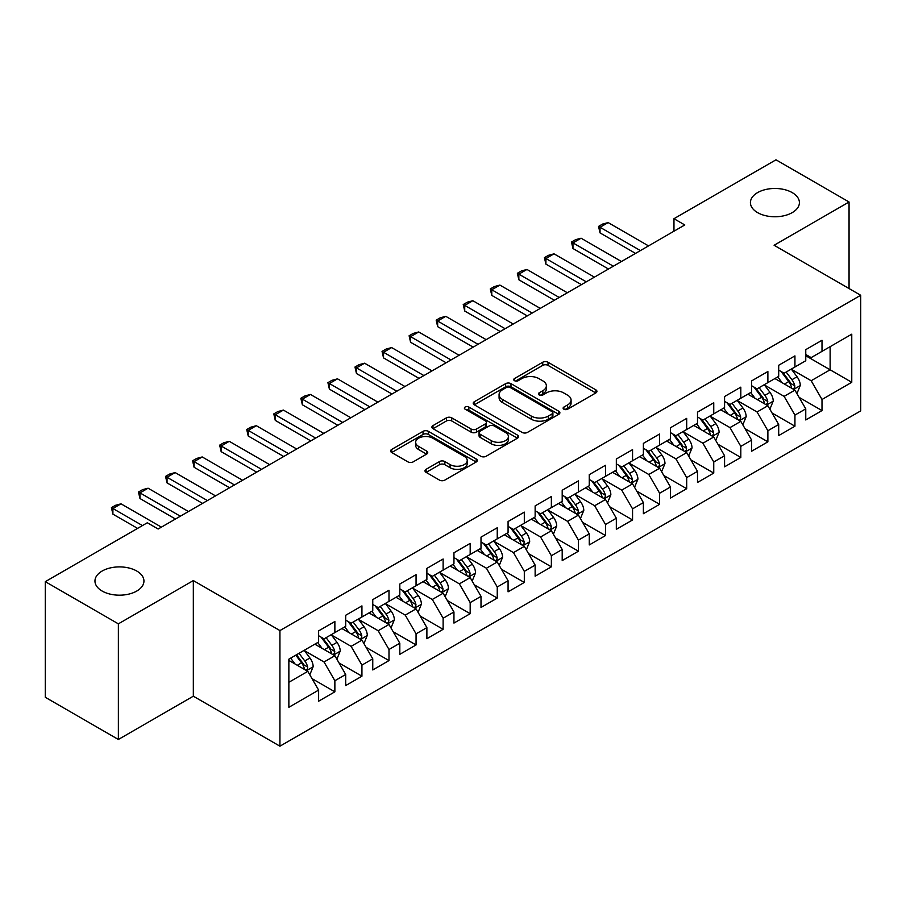 <?xml version="1.0" encoding="UTF-8"?>
<svg xmlns="http://www.w3.org/2000/svg" width="906" height="906" viewBox="0 0 906 906"><rect width="100%" height="100%" fill="white"/><g stroke="black" fill="none" stroke-linecap="round" stroke-linejoin="round"><path stroke-width="1.36" d="M563.894 409.218A2.627 1.518 0 0 0 567.62 409.218L595.842 392.921A3.76 2.174 0 0 0 596.941 391.392A3.76 2.174 0 0 0 595.842 389.852L548.028 362.253A3.76 2.174 0 0 0 542.717 362.253L514.495 378.549A2.627 1.518 0 0 0 513.713 379.614A2.627 1.518 0 0 0 514.495 380.69A2.627 1.518 0 0 0 518.209 380.69L521.856 378.583A12.016 6.942 0 0 1 538.866 378.583L542.841 380.882A12.016 6.942 0 0 1 546.363 385.786A12.016 6.942 0 0 1 542.841 390.701L539.195 392.808A2.627 1.518 0 0 0 538.424 393.884A2.627 1.518 0 0 0 539.195 394.959A2.627 1.518 0 0 0 542.909 394.959L546.567 392.842A12.016 6.942 0 0 1 563.566 392.842L567.552 395.152A12.016 6.942 0 0 1 571.074 400.056A12.016 6.942 0 0 1 567.552 404.959L563.894 407.066A2.627 1.518 0 0 0 563.124 408.142A2.627 1.518 0 0 0 563.894 409.218L563.894 407.066M136.772 571.04A24.496 14.145 0 0 0 110.079 567.971A24.496 14.145 0 0 0 94.96 581.04A24.496 14.145 0 0 0 102.129 591.04A24.496 14.145 0 0 0 128.822 594.11A24.496 14.145 0 0 0 143.941 581.04A24.496 14.145 0 0 0 136.772 571.04M792.229 192.616A24.496 14.145 0 0 0 765.536 189.547A24.496 14.145 0 0 0 750.417 202.616A24.496 14.145 0 0 0 757.586 212.616A24.496 14.145 0 0 0 784.29 215.685A24.496 14.145 0 0 0 799.409 202.616A24.496 14.145 0 0 0 792.229 192.616M426.103 469.297A3.76 2.174 0 0 0 424.993 470.837A3.76 2.174 0 0 0 426.103 472.366L439.512 480.112A3.76 2.174 0 0 0 444.823 480.112L476.171 462.015A3.76 2.174 0 0 0 477.269 460.475A3.76 2.174 0 0 0 476.171 458.946L428.357 431.335A3.76 2.174 0 0 0 423.045 431.335L391.698 449.433A3.76 2.174 0 0 0 390.599 450.973A3.76 2.174 0 0 0 391.698 452.502L407.904 461.856A3.76 2.174 0 0 0 413.215 461.856L426.624 454.11A3.76 2.174 0 0 0 427.734 452.581A3.76 2.174 0 0 0 426.624 451.052L418.595 446.409A10.045 5.798 0 0 1 415.65 442.309A10.045 5.798 0 0 1 421.856 436.941A10.045 5.798 0 0 1 432.808 438.198L464.28 456.375A10.045 5.798 0 0 1 467.224 460.475A10.045 5.798 0 0 1 461.018 465.843A10.045 5.798 0 0 1 450.067 464.585L444.823 461.55A3.76 2.174 0 0 0 439.512 461.55L426.103 469.297L426.103 472.366M118.369 623.849L118.369 739.477L193.329 696.193L193.329 580.576L118.369 623.849L45.3 581.663L147.327 522.762L158.154 529.013L684.789 224.96L673.962 218.708L673.962 231.211M193.329 580.576L279.931 630.576L860.7 295.265L860.7 410.894L279.931 746.193L279.931 630.576M849.058 288.55L849.058 201.993L774.098 245.266L860.7 295.265M849.058 201.993L775.989 159.807L673.962 218.708M522.128 432.411A3.76 2.174 0 0 0 527.439 432.411L558.787 414.314A3.76 2.174 0 0 0 559.885 412.785A3.76 2.174 0 0 0 558.787 411.245L510.973 383.646A3.76 2.174 0 0 0 505.661 383.646L474.314 401.743A3.76 2.174 0 0 0 473.215 403.272A3.76 2.174 0 0 0 474.314 404.812L522.128 432.411M466.194 409.784A2.627 1.518 0 0 1 468.866 410.158L468.866 407.032L517.473 435.095A3.76 2.174 0 0 1 518.583 436.635A3.76 2.174 0 0 1 517.473 438.164L486.137 456.262A3.76 2.174 0 0 1 480.814 456.262L433 428.651L433 425.594A3.76 2.174 0 0 0 431.902 427.122A3.76 2.174 0 0 0 433 428.651M433 425.594L446.42 417.847A3.76 2.174 0 0 1 451.732 417.847L471.12 429.036A3.76 2.174 0 0 0 476.431 429.036L485.333 423.906A3.76 2.174 0 0 0 486.431 422.366A3.76 2.174 0 0 0 485.333 420.837L465.152 409.184A2.627 1.518 0 0 1 464.382 408.108A2.627 1.518 0 0 1 466.001 406.703A2.627 1.518 0 0 1 468.866 407.032M805.762 355.741L830.123 369.795L830.123 346.67L851.765 334.178L822.002 351.358L822.002 340.271L805.762 349.648L805.762 360.735L794.936 366.987L794.936 355.888L778.696 365.265L778.696 376.364L767.88 382.615L767.88 371.517L751.64 380.894L751.64 391.981L740.814 398.232L740.814 387.145L724.573 396.522L724.573 407.609L713.747 413.861L713.747 402.762L697.507 412.139L697.507 423.238L686.691 429.489L686.691 418.391L670.451 427.768L670.451 438.855L659.625 445.106L659.625 434.019L643.385 443.385L643.385 454.484L632.558 460.735L632.558 449.636L616.329 459.014L616.329 470.112L605.502 476.363L605.502 465.265L589.262 474.642L589.262 485.729L578.436 491.981L578.436 480.893L562.196 490.259L562.196 501.358L551.369 507.609L551.369 496.511L535.14 505.888L535.14 516.986L524.314 523.226L524.314 512.139L508.073 521.516L508.073 532.603L497.247 538.855L497.247 527.768L481.007 537.133L481.007 548.232L470.18 554.483L470.18 543.385L453.951 552.762L453.951 563.86L443.125 570.101L443.125 559.013L426.885 568.39L426.885 579.478L416.058 585.729L416.058 574.642L399.818 584.008L399.818 595.106L388.991 601.358L388.991 590.259L372.762 599.636L372.762 610.735L361.936 616.975L361.936 605.888L345.696 615.265L345.696 626.352L334.869 632.603L334.869 621.505L318.629 630.882L318.629 641.98L288.867 659.16L288.867 707.292L318.629 690.1L307.814 671.357L288.867 660.417M851.765 334.178L851.765 382.298L822.002 399.489L811.176 380.735L791.55 369.41M799.137 397.383L822.002 410.577L822.002 399.489M822.002 410.577L805.762 419.954L805.762 408.866L794.936 415.107L784.109 396.364L764.494 385.039M772.071 413L794.936 426.205L794.936 415.107M794.936 426.205L778.696 435.582L778.696 424.484L767.88 430.735L757.054 411.981L737.427 400.656M745.004 428.629L767.88 441.834L767.88 430.735M767.88 441.834L751.64 451.199L751.64 440.112L740.814 446.364L729.987 427.609L710.361 416.284M717.948 444.246L740.814 457.451L740.814 446.364M740.814 457.451L724.573 466.828L724.573 455.729L713.747 461.981L702.92 443.238L683.305 431.902M690.882 459.874L713.747 473.079L713.747 461.981M713.747 473.079L697.507 482.456L697.507 471.358L686.691 477.609L675.865 458.855L656.238 447.53M663.815 475.503L686.691 488.708L686.691 477.609M686.691 488.708L670.451 498.074L670.451 486.986L659.625 493.238L648.798 474.484L629.183 463.159M636.759 491.12L659.625 504.325L659.625 493.238M659.625 504.325L643.385 513.702L643.385 502.604L632.558 508.855L621.731 490.112L602.116 478.776M609.693 506.748L632.558 519.953L632.558 508.855M632.558 519.953L616.329 529.331L616.329 518.232L605.502 524.483L594.676 505.729L575.05 494.404M582.626 522.377L605.502 535.571L605.502 524.483M605.502 535.571L589.262 544.948L589.262 533.861L578.436 540.112L567.609 521.358L547.994 510.033M555.571 537.994L578.436 551.199L578.436 540.112M578.436 551.199L562.196 560.576L562.196 549.478L551.369 555.729L540.554 536.986L520.927 525.65M528.504 553.623L551.369 566.828L551.369 555.729M551.369 566.828L535.14 576.205L535.14 565.106L524.314 571.358L513.487 552.603L493.861 541.278M501.437 569.251L524.314 582.445L524.314 571.358M524.314 582.445L508.073 591.822L508.073 580.735L497.247 586.986L486.42 568.232L466.805 556.907M474.382 584.868L497.247 598.073L497.247 586.986M497.247 598.073L481.007 607.45L481.007 596.352L470.18 602.603L459.365 583.86L439.738 572.524M447.315 600.497L470.18 613.702L470.18 602.603M470.18 613.702L453.951 623.079L453.951 611.98L443.125 618.232L432.298 599.478L412.672 588.153M420.259 616.125L443.125 629.319L443.125 618.232M443.125 629.319L426.885 638.696L426.885 627.609L416.058 633.849L405.231 615.106L385.616 603.781M393.193 631.742L416.058 644.947L416.058 633.849M416.058 644.947L399.818 654.325L399.818 643.226L388.991 649.477L378.176 630.735L358.55 619.398M366.126 647.371L388.991 660.576L388.991 649.477M388.991 660.576L372.762 669.942L372.762 658.855L361.936 665.106L351.109 646.352L331.483 635.027M339.07 662.999L361.936 676.193L361.936 665.106M361.936 676.193L345.696 685.57L345.696 674.483L334.869 680.723L324.042 661.98L304.427 650.655M312.004 678.617L334.869 691.822L334.869 680.723M334.869 691.822L318.629 701.199L318.629 690.1M318.629 635.729L324.042 638.855L334.869 632.603M288.867 682.286L307.814 671.357M345.696 620.1L351.109 623.226L361.936 616.975M324.042 661.98L334.869 655.729L314.846 644.166M345.696 674.483L334.869 655.729M372.762 604.483L378.176 607.609L388.991 601.358M351.109 646.352L361.936 640.1L341.902 628.538M372.762 658.855L361.936 640.1M399.818 588.855L405.231 591.98L416.058 585.729M378.176 630.735L388.991 624.483L368.969 612.92M399.818 643.226L388.991 624.483M426.885 573.226L432.298 576.352L443.125 570.101M405.231 615.106L416.058 608.855L396.035 597.292M426.885 627.609L416.058 608.855M453.951 557.609L459.365 560.735L470.18 554.483M432.298 599.478L443.125 593.226L423.091 581.663M453.951 611.98L443.125 593.226M481.007 541.981L486.42 545.106L497.247 538.855M459.365 583.86L470.18 577.609L450.157 566.046M481.007 596.352L470.18 577.609M508.073 526.352L513.487 529.478L524.314 523.226M486.42 568.232L497.247 561.98L477.224 550.418M508.073 580.735L497.247 561.98M535.14 510.735L540.554 513.861L551.369 507.609M513.487 552.603L524.314 546.352L504.28 534.789M535.14 565.106L524.314 546.352M562.196 495.106L567.609 498.232L578.436 491.981M540.554 536.986L551.369 530.735L531.346 519.172M562.196 549.478L551.369 530.735M589.262 479.478L594.676 482.604L605.502 476.363M567.609 521.358L578.436 515.106L558.413 503.543M589.262 533.861L578.436 515.106M616.329 463.861L621.731 466.986L632.558 460.735M594.676 505.729L605.502 499.478L585.469 487.926M616.329 518.232L605.502 499.478M643.385 448.232L648.798 451.358L659.625 445.106M621.731 490.112L632.558 483.861L612.535 472.298M643.385 502.604L632.558 483.861M670.451 432.615L675.865 435.729L686.691 429.489M648.798 474.484L659.625 468.232L639.602 456.669M670.451 486.986L659.625 468.232M697.507 416.987L702.92 420.112L713.747 413.861M675.865 458.855L686.691 452.615L666.657 441.052M697.507 471.358L686.691 452.615M724.573 401.358L729.987 404.484L740.814 398.232M702.92 443.238L713.747 436.986L693.724 425.424M724.573 455.729L713.747 436.986M751.64 385.741L757.054 388.867L767.88 382.615M729.987 427.609L740.814 421.358L720.78 409.795M751.64 440.112L740.814 421.358M778.696 370.112L784.109 373.238L794.936 366.987M757.054 411.981L767.88 405.741L747.846 394.178M778.696 424.484L767.88 405.741M805.762 354.484L811.176 357.61L822.002 351.358M784.109 396.364L794.936 390.112L774.913 378.549M805.762 408.866L794.936 390.112M45.3 581.663L45.3 697.292L118.369 739.477M193.329 696.193L279.931 746.193M811.176 380.735L830.123 369.795L851.765 382.298M564.948 409.591L567.552 408.085A12.016 6.942 0 0 0 571.074 403.181L571.074 400.056M546.363 385.786L546.363 388.912A12.016 6.942 0 0 1 542.841 393.827L540.248 395.322M595.786 392.955L548.028 365.378A3.76 2.174 0 0 0 542.717 365.378L515.537 381.064M558.73 414.348L510.973 386.771A3.76 2.174 0 0 0 505.661 386.771L474.359 404.835M552.139 413.861A2.627 1.518 0 0 0 552.909 412.785A2.627 1.518 0 0 0 552.139 411.709L510.169 387.474A2.627 1.518 0 0 0 506.454 387.474L502.604 389.705A12.016 6.942 0 0 0 499.081 394.608A12.016 6.942 0 0 0 502.604 399.512L531.29 416.08A12.016 6.942 0 0 0 548.289 416.08L552.139 413.861L552.139 416.987A2.627 1.518 0 0 0 552.909 415.911L552.909 412.785M499.081 394.608L499.081 397.734A12.016 6.942 0 0 0 502.604 402.638L502.604 399.512M552.139 416.987L548.289 419.206A12.016 6.942 0 0 1 531.29 419.206L502.604 402.638M433.057 428.685L446.42 420.973L446.42 417.847M486.431 422.366L486.431 425.492A3.76 2.174 0 0 1 485.333 427.032L476.431 432.162A3.76 2.174 0 0 1 471.12 432.162L451.732 420.973A3.76 2.174 0 0 0 446.42 420.973M468.866 410.158L517.428 438.198M491.245 440.656A10.045 5.798 0 0 0 502.196 441.913A10.045 5.798 0 0 0 508.402 436.556A10.045 5.798 0 0 0 505.457 432.456L494.37 426.047A3.76 2.174 0 0 0 489.059 426.047L480.157 431.188A3.76 2.174 0 0 0 479.059 432.717A3.76 2.174 0 0 0 480.157 434.257L491.245 440.656L491.245 443.781A10.045 5.798 0 0 0 502.196 445.039A10.045 5.798 0 0 0 508.402 439.682L508.402 436.556M479.059 432.717L479.059 435.843A3.76 2.174 0 0 0 480.157 437.383L480.157 434.257M491.245 443.781L480.157 437.383M467.224 460.475L467.224 463.6A10.045 5.798 0 0 1 461.018 468.968A10.045 5.798 0 0 1 450.067 467.711L444.823 464.676A3.76 2.174 0 0 0 439.512 464.676L426.148 472.4M415.65 442.309L415.65 445.435A10.045 5.798 0 0 0 418.595 449.535L418.595 446.409M426.579 454.144L418.595 449.535M476.126 462.037L428.357 434.461A3.76 2.174 0 0 0 423.045 434.461L391.743 452.536M796.94 393.578L800.292 385.39A10.147 5.855 -120 0 0 797.053 376.76L791.312 369.082M782.15 382.728L777.778 376.896M775.74 379.025L775.242 378.357M793.022 389.002L794.596 387.598L794.822 385.82A10.147 5.855 -120 0 0 791.912 379.727L786.17 372.049M782.886 372.525L789.987 382.004A5.164 2.978 60 0 1 790.927 383.578L794.822 385.82M781.097 371.494L788.673 381.596A10.147 5.855 60 0 1 791.572 387.7L791.776 388.289M640.406 250.588L600.032 227.27L600.032 232.899L598.549 226.409L602.603 224.065L608.153 222.582L648.526 245.9M635.536 253.397L600.032 232.899M608.153 222.582L600.032 227.27L598.549 226.409M769.874 409.206L773.237 401.018A10.147 5.855 -120 0 0 769.998 392.377L764.245 384.71M755.083 398.357L750.712 392.513M748.673 394.654L748.175 393.985M765.966 404.631L767.529 403.215L767.756 401.449A10.147 5.855 -120 0 0 764.857 395.344L759.103 387.677M755.819 388.153L762.92 397.632A5.164 2.978 60 0 1 763.86 399.206L767.756 401.449M754.041 387.122L761.606 397.224A10.147 5.855 60 0 1 764.505 403.329L764.709 403.906M742.818 424.835L746.17 416.647A10.147 5.855 -120 0 0 742.931 408.006L737.178 400.327M728.028 413.974L723.656 408.142M721.606 410.271L721.108 409.614M738.9 420.259L740.474 418.844L740.689 417.077A10.147 5.855 -120 0 0 737.79 410.973L732.037 403.295M728.764 403.782L735.865 413.261A5.164 2.978 60 0 1 736.805 414.823L740.689 417.077M726.974 402.751L734.54 412.853A10.147 5.855 60 0 1 737.45 418.946L737.654 419.535M613.351 266.205L572.966 242.899L572.966 248.516L571.482 242.038L575.537 239.694L581.086 238.21L621.471 261.517M608.47 269.025L572.966 248.516M581.086 238.21L572.966 242.899L571.482 242.038M586.284 281.834L545.91 258.516L545.91 264.144L544.415 257.666L548.481 255.322L554.03 253.839L594.404 277.145M581.414 284.643L545.91 264.144M554.03 253.839L545.91 258.516L544.415 257.666M715.751 440.452L719.104 432.264A10.147 5.855 -120 0 0 715.865 423.634L710.123 415.956M700.961 429.603L696.589 423.77M694.551 425.899L694.053 425.231M711.833 435.877L713.407 434.472L713.634 432.694A10.147 5.855 -120 0 0 710.723 426.601L704.981 418.923M701.697 419.399L708.798 428.878A5.164 2.978 60 0 1 709.738 430.452L713.634 432.694M699.919 418.368L707.484 428.47A10.147 5.855 60 0 1 710.383 434.574L710.587 435.163M688.685 456.08L692.048 447.892A10.147 5.855 -120 0 0 688.809 439.251L683.056 431.584M673.894 445.231L669.523 439.387M667.484 441.528L666.986 440.86M684.777 451.505L686.352 450.089L686.567 448.323A10.147 5.855 -120 0 0 683.668 442.219L677.915 434.552M674.63 435.027L681.731 444.506A5.164 2.978 60 0 1 682.671 446.069L686.567 448.323M672.852 433.997L680.417 444.099A10.147 5.855 60 0 1 683.317 450.203L683.532 450.78M559.217 297.462L518.844 274.144L518.844 279.773L517.36 273.284L521.414 270.939L526.964 269.456L567.337 292.774M554.347 300.271L518.844 279.773M526.964 269.456L518.844 274.144L517.36 273.284M532.162 313.08L491.777 289.773L491.777 295.39L490.293 288.912L494.348 286.568L499.897 285.084L540.282 308.391M527.292 315.9L491.777 295.39M499.897 285.084L491.777 289.773L490.293 288.912M661.629 471.698L664.981 463.51A10.147 5.855 -120 0 0 661.742 454.88L656.001 447.202M646.839 460.848L642.467 455.016M640.417 457.145L639.919 456.488M657.711 467.134L659.285 465.718L659.511 463.951A10.147 5.855 -120 0 0 656.601 457.847L650.859 450.169M647.575 450.656L654.676 460.135A5.164 2.978 60 0 1 655.616 461.698L659.511 463.951M645.785 449.625L653.351 459.727A10.147 5.855 60 0 1 656.261 465.82L656.465 466.409M505.095 328.708L464.721 305.39L464.721 311.018L463.226 304.541L467.292 302.196L472.841 300.713L513.215 324.02M500.225 331.517L464.721 311.018M472.841 300.713L464.721 305.39L463.226 304.541M634.562 487.326L637.915 479.138A10.147 5.855 -120 0 0 634.687 470.508L628.934 462.83M619.772 476.477L615.4 470.644M613.362 472.773L612.864 472.105M630.655 482.751L632.218 481.346L632.445 479.568A10.147 5.855 -120 0 0 629.545 473.476L623.792 465.797M620.508 466.273L627.609 475.752A5.164 2.978 60 0 1 628.549 477.326L632.445 479.568M618.73 465.242L626.295 475.344A10.147 5.855 60 0 1 629.194 481.448L629.398 482.037M478.028 344.325L437.655 321.018L437.655 326.647L436.171 320.158L440.225 317.813L445.775 316.33L486.148 339.648M473.159 347.145L437.655 326.647M445.775 316.33L437.655 321.018L436.171 320.158M607.496 502.955L610.859 494.767A10.147 5.855 -120 0 0 607.62 486.126L601.867 478.459M592.705 492.094L588.334 486.262M586.295 488.391L585.797 487.734M603.589 498.379L605.163 496.964L605.378 495.197A10.147 5.855 -120 0 0 602.479 489.093L596.726 481.426M593.441 481.901L600.542 491.38A5.164 2.978 60 0 1 601.482 492.943L605.378 495.197M591.663 480.871L599.228 490.973A10.147 5.855 60 0 1 602.128 497.077L602.343 497.654M580.44 518.572L583.792 510.384A10.147 5.855 -120 0 0 580.553 501.754L574.812 494.076M565.65 507.722L561.278 501.89M559.229 504.019L558.73 503.362M576.522 514.008L578.096 512.592L578.322 510.825A10.147 5.855 -120 0 0 575.412 504.721L569.67 497.043M566.386 497.53L573.487 507.009A5.164 2.978 60 0 1 574.427 508.572L578.322 510.825M564.597 496.499L572.162 506.601A10.147 5.855 60 0 1 575.072 512.694L575.276 513.283M553.373 534.2L556.726 526.012A10.147 5.855 -120 0 0 553.498 517.371L547.745 509.704M538.583 523.351L534.212 517.519M532.173 519.648L531.675 518.979M549.466 529.625L551.029 528.209L551.256 526.443A10.147 5.855 -120 0 0 548.356 520.35L542.603 512.671M539.319 513.147L546.42 522.626A5.164 2.978 60 0 1 547.36 524.2L551.256 526.443M537.541 512.116L545.106 522.218A10.147 5.855 60 0 1 548.005 528.323L548.209 528.911M526.318 549.829L529.67 541.641A10.147 5.855 -120 0 0 526.431 533L520.678 525.321M511.516 538.968L507.156 533.136M505.106 535.265L504.608 534.608M522.4 545.253L523.974 543.838L524.189 542.071A10.147 5.855 -120 0 0 521.29 535.967L515.537 528.3M512.264 528.776L519.365 538.255A5.164 2.978 60 0 1 520.293 539.817L524.189 542.071M510.474 527.745L518.039 537.847A10.147 5.855 60 0 1 520.95 543.94L521.154 544.529M499.251 565.446L502.604 557.258A10.147 5.855 -120 0 0 499.365 548.628L493.623 540.95M484.461 554.597L480.089 548.764M478.04 550.893L477.553 550.225M495.333 560.882L496.907 559.466L497.134 557.7A10.147 5.855 -120 0 0 494.223 551.595L488.481 543.917M485.197 544.393L492.298 553.872A5.164 2.978 60 0 1 493.238 555.446L497.134 557.7M483.408 543.374L490.984 553.464A10.147 5.855 60 0 1 493.883 559.568L494.087 560.157M472.185 581.074L475.537 572.886A10.147 5.855 -120 0 0 472.309 564.245L466.556 556.578M457.394 570.225L453.023 564.393M450.984 566.522L450.486 565.854M468.277 576.499L469.84 575.084L470.067 573.317A10.147 5.855 -120 0 0 467.168 567.224L461.414 559.546M458.13 560.021L465.231 569.5A5.164 2.978 60 0 1 466.171 571.074L470.067 573.317M456.352 558.991L463.917 569.093A10.147 5.855 60 0 1 466.817 575.197L467.02 575.786M445.129 596.703L448.481 588.515A10.147 5.855 -120 0 0 445.242 579.874L439.489 572.196M430.327 585.842L425.967 580.01M423.917 582.139L423.419 581.482M441.211 592.128L442.785 590.712L443 588.945A10.147 5.855 -120 0 0 440.101 582.841L434.348 575.174M431.075 575.65L438.176 585.129A5.164 2.978 60 0 1 439.104 586.692L443 588.945M429.285 574.619L436.851 584.721A10.147 5.855 60 0 1 439.761 590.814L439.965 591.403M418.062 612.32L421.415 604.132A10.147 5.855 -120 0 0 418.176 595.502L412.434 587.824M403.272 601.471L398.9 595.638M396.851 597.767L396.364 597.099M414.144 607.756L415.718 606.341L415.945 604.562A10.147 5.855 -120 0 0 413.034 598.47L407.292 590.791M404.008 591.267L411.109 600.746A5.164 2.978 60 0 1 412.049 602.32L415.945 604.562M402.219 590.236L409.795 600.338A10.147 5.855 60 0 1 412.694 606.442L412.898 607.031M390.996 627.949L394.359 619.761A10.147 5.855 -120 0 0 391.12 611.12L385.367 603.453M376.205 617.099L371.834 611.267M369.795 613.396L369.297 612.728M387.089 623.373L388.651 621.958L388.878 620.191A10.147 5.855 -120 0 0 385.979 614.087L380.226 606.42M376.941 606.895L384.042 616.374A5.164 2.978 60 0 1 384.982 617.949L388.878 620.191M375.163 605.865L382.728 615.967A10.147 5.855 60 0 1 385.628 622.071L385.831 622.66M450.973 359.954L410.588 336.647L410.588 342.264L409.104 335.786L413.159 333.442L418.708 331.958L459.093 355.265M446.103 362.762L410.588 342.264M418.708 331.958L410.588 336.647L409.104 335.786M423.906 375.582L383.532 352.264L383.532 357.893L382.038 351.403L386.103 349.07L391.652 347.576L432.026 370.894M419.036 378.391L383.532 357.893M391.652 347.576L383.532 352.264L382.038 351.403M396.839 391.199L356.466 367.893L356.466 373.521L354.982 367.032L359.036 364.688L364.586 363.204L404.959 386.522M391.97 394.019L356.466 373.521M364.586 363.204L356.466 367.893L354.982 367.032M369.784 406.828L329.399 383.521L329.399 389.138L327.915 382.66L331.981 380.316L337.519 378.833L377.904 402.139M364.914 409.637L329.399 389.138M337.519 378.833L329.399 383.521L327.915 382.66M342.717 422.456L302.344 399.138L302.344 404.767L300.849 398.278L304.914 395.933L310.464 394.45L350.837 417.768M337.847 425.265L302.344 404.767M310.464 394.45L302.344 399.138L300.849 398.278M315.662 438.074L275.277 414.767L275.277 420.395L273.793 413.906L277.848 411.562L283.397 410.078L323.77 433.385M310.781 440.894L275.277 420.395M283.397 410.078L275.277 414.767L273.793 413.906M288.595 453.702L248.221 430.395L248.221 436.013L246.726 429.535L250.792 427.19L256.33 425.707L296.715 449.014M283.725 456.511L248.221 436.013M256.33 425.707L248.221 430.395L246.726 429.535M261.528 469.331L221.155 446.012L221.155 451.641L219.66 445.152L223.725 442.808L229.275 441.324L269.648 464.642M256.658 472.139L221.155 451.641M229.275 441.324L221.155 446.012L219.66 445.152M234.473 484.948L194.088 461.641L194.088 467.27L192.604 460.78L196.659 458.436L202.208 456.952L242.582 480.259M229.592 487.768L194.088 467.27M202.208 456.952L194.088 461.641L192.604 460.78M363.94 643.577L367.292 635.389A10.147 5.855 -120 0 0 364.053 626.748L358.3 619.07M349.15 632.716L344.778 626.884M342.728 629.013L342.23 628.356M360.022 639.002L361.596 637.586L361.811 635.819A10.147 5.855 -120 0 0 358.912 629.715L353.159 622.048M349.886 622.524L356.987 632.003A5.164 2.978 60 0 1 357.927 633.566L361.811 635.819M348.097 621.493L355.662 631.595A10.147 5.855 60 0 1 358.572 637.688L358.776 638.277M207.406 500.576L167.032 477.269L167.032 482.887L165.538 476.409L169.603 474.065L175.152 472.581L215.526 495.888M202.536 503.385L167.032 482.887M175.152 472.581L167.032 477.269L165.538 476.409M336.873 659.194L340.226 651.006A10.147 5.855 -120 0 0 336.987 642.377L331.245 634.698M322.083 648.345L317.712 642.513M315.673 644.642L315.175 643.973M332.955 654.63L334.529 653.215L334.756 651.437A10.147 5.855 -120 0 0 331.845 645.344L326.103 637.665M322.819 638.141L329.92 647.62A5.164 2.978 60 0 1 330.86 649.194L334.756 651.437M321.041 637.111L328.606 647.212A10.147 5.855 60 0 1 331.505 653.317L331.709 653.905M180.339 516.205L139.966 492.887L139.966 498.515L138.482 492.026L142.536 489.682L148.086 488.198L188.459 511.516M175.47 519.013L139.966 498.515M148.086 488.198L139.966 492.887L138.482 492.026M309.807 674.823L313.17 666.635A10.147 5.855 -120 0 0 309.931 657.994L304.178 650.327M295.016 663.973L290.645 658.13M305.9 670.247L307.474 668.832L307.689 667.065A10.147 5.855 -120 0 0 304.79 660.961L299.037 653.294M296.5 654.755L302.853 663.249A5.164 2.978 60 0 1 303.793 664.823L307.689 667.065M295.786 655.163L301.539 662.841A10.147 5.855 60 0 1 304.439 668.945L304.643 669.523M142.457 525.571L112.899 508.515L112.899 514.144L111.415 507.654L115.47 505.31L121.019 503.827L161.404 527.133M137.587 528.391L112.899 514.144M121.019 503.827L112.899 508.515L111.415 507.654M567.552 408.085L567.552 404.959M539.195 394.959L539.195 392.808M542.841 393.827L542.841 390.701M514.495 380.69L514.495 378.549M542.717 365.378L542.717 362.253M548.028 365.378L548.028 362.253M595.842 392.921L595.842 389.852M474.314 404.812L474.314 401.743M505.661 386.771L505.661 383.646M510.973 386.771L510.973 383.646M558.787 414.314L558.787 411.245M531.29 419.206L531.29 416.08M548.289 419.206L548.289 416.08M451.732 420.973L451.732 417.847M471.12 432.162L471.12 429.036M476.431 432.162L476.431 429.036M485.333 427.032L485.333 423.906M517.473 438.164L517.473 435.095M439.512 464.676L439.512 461.55M444.823 464.676L444.823 461.55M450.067 467.711L450.067 464.585M426.624 454.11L426.624 451.052M391.698 452.502L391.698 449.433M423.045 434.461L423.045 431.335M428.357 434.461L428.357 431.335M476.171 462.015L476.171 458.946M793.667 389.376L800.225 385.594M791.912 379.727L797.053 376.76M784.426 384.042L788.673 381.596M766.601 405.005L773.169 401.211M764.857 395.344L769.998 392.377M757.371 399.671L761.606 397.224M739.545 420.622L746.102 416.839M737.79 410.973L742.931 408.006M730.304 415.299L734.54 412.853M712.478 436.25L719.036 432.456M710.723 426.601L715.865 423.634M703.249 430.916L707.484 428.47M685.412 451.879L691.98 448.085M683.668 442.219L688.809 439.251M676.182 446.545L680.417 444.099M658.356 467.496L664.913 463.713M656.601 457.847L661.742 454.88M649.115 462.173L653.351 459.727M631.289 483.125L637.847 479.331M629.545 473.476L634.687 470.508M622.06 477.79L626.295 475.344M604.223 498.753L610.791 494.959M602.479 489.093L607.62 486.126M594.993 493.419L599.228 490.973M577.167 514.37L583.724 510.588M575.412 504.721L580.553 501.754M567.926 509.047L572.162 506.601M550.101 529.999L556.669 526.205M548.356 520.35L553.498 517.371M540.871 524.665L545.106 522.218M523.034 545.627L529.602 541.833M521.29 535.967L526.431 533M513.804 540.293L518.039 537.847M495.978 561.244L502.536 557.462M494.223 551.595L499.365 548.628M486.737 555.91L490.984 553.464M468.912 576.873L475.48 573.079M467.168 567.224L472.309 564.245M459.682 571.539L463.917 569.093M441.845 592.501L448.413 588.707M440.101 582.841L445.242 579.874M432.615 587.167L436.851 584.721M414.789 608.119L421.347 604.336M413.034 598.47L418.176 595.502M405.548 602.784L409.795 600.338M387.723 623.747L394.291 619.953M385.979 614.087L391.12 611.12M378.493 618.413L382.728 615.967M360.667 639.364L367.224 635.582M358.912 629.715L364.053 626.748M351.426 634.041L355.662 631.595M333.601 654.993L340.158 651.21M331.845 645.344L336.987 642.377M324.371 649.659L328.606 647.212M306.534 670.621L313.102 666.827M304.79 660.961L309.931 657.994M297.304 665.287L301.539 662.841"/></g></svg>
